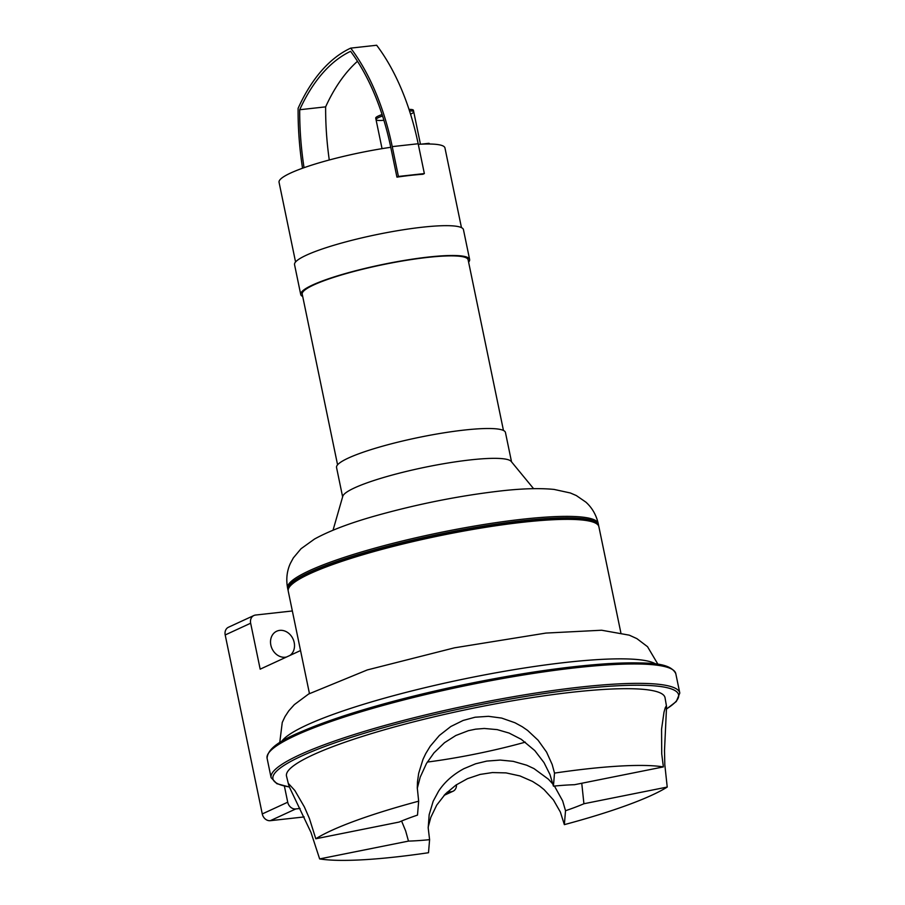 <?xml version="1.0" encoding="UTF-8"?>
<svg xmlns="http://www.w3.org/2000/svg" width="905" height="905" viewBox="0 0 905 905"><rect width="100%" height="100%" fill="white"/><g stroke="black" fill="none" stroke-linecap="round" stroke-linejoin="round"><path stroke-width="1.36" d="M250.651 623.217A7.704 6.426 -114.8 0 1 253.909 615.502L228.456 627.244A7.704 6.426 65.2 0 0 225.198 634.959L250.651 623.217L260.176 669.168L300.539 650.548M253.909 615.502A7.704 6.426 -114.8 0 1 255.595 615.038L292.338 610.966M286.5 657.019A13.858 11.561 -114.8 0 1 271.568 647.584A13.858 11.561 -114.8 0 1 276.715 631.215A13.858 11.561 -114.8 0 1 294.193 642.505A13.858 11.561 -114.8 0 1 289.985 655.412M300.053 808.47L295.754 808.946A7.704 6.426 -114.8 0 1 287.722 802.203L284.396 786.128M456.459 784.737A7.704 6.426 -114.8 0 1 453.043 791.242A7.704 6.426 -114.8 0 1 451.357 791.705L447.217 792.169M427.33 762.067A113.532 16.776 168.3 0 0 461.403 756.727A113.532 16.776 168.3 0 0 525.33 742.145M279.736 742.666L282.258 722.462L284.996 716.602L288.786 710.821L294.34 704.633L308.605 694.033L367.317 669.926L454.48 647.822L545.964 633.07L601.621 630.231L629.28 635.163L636.882 638.625L647.528 646.69L657.98 664.338M620.841 632.686L598.884 526.71A158.635 23.451 168.3 0 0 523 522.23A158.635 23.451 168.3 0 0 364.67 554.222A158.635 23.451 168.3 0 0 288.22 591.044L309.442 693.535M401.582 821.027L405.689 831.005L408.472 841.107L319.646 858.913A190.548 28.168 168.3 0 0 428.506 852.725L429.592 839.67L428.201 827.905L429.162 814.704L433.167 801.242L438.563 791.219C444.581 782.044 453.009 774.544 463.88 768.696L475.6 763.797L486.766 761.094L500.227 760.076L513.237 761.343L526.699 765.211L533.995 768.605L548.441 779.216L553 784.216M554.437 786.049L562.65 800.88L565.523 810.722L564.358 824.636L560.353 812.023L553.441 799.941L544.097 789.646L539.391 785.845L532.536 781.434L519.968 775.936L506.031 772.893L492.411 772.565L480.148 774.42L467.489 778.673L455.962 785.076L445.452 793.911L436.719 805.111L430.814 817.362L428.178 827.136M319.646 858.913L310.981 832.419L289.317 786.909L288.831 783.945L294.838 790.495L304.385 806.955L309.352 818.335L315.8 838.765L399.116 822.068A113.532 16.776 168.3 0 1 417.499 815.1L418.664 801.185L417.273 787.723L417.51 781.535L418.687 773.277L423.008 759.329L425.746 753.582L430.169 746.297L439.355 735.471L450.814 726.511L463.111 720.459L475.091 717.224L488.44 716.319L501.664 718.084L514.968 722.756L522.242 726.726L527.615 730.437L538.068 740.2L546.586 752.123L552.174 764.499L554.516 773.096L553.43 786.151L549.991 774.578L544.018 762.621L534.776 750.573L521.28 739.328L509.085 733.061L497.218 729.622L484.288 728.468L475.6 729.17L468.439 730.663L455.792 735.516L444.525 742.688L433.981 752.858L426.493 763.447L420.214 777.146L417.273 788.413M408.472 841.107A113.532 16.776 168.3 0 0 429.592 839.67M554.516 773.096A190.548 28.168 168.3 0 1 663.376 766.908L574.551 784.703A113.532 16.776 168.3 0 0 553.43 786.151M565.523 810.722A113.532 16.776 168.3 0 0 583.917 803.742L581.757 783.266M564.358 824.636A190.548 28.168 168.3 0 0 667.223 787.056L583.917 803.742M418.664 801.185A190.548 28.168 168.3 0 0 315.8 838.765M663.376 766.908L661.725 753.865L661.566 729.136L663.999 712.19L665.299 707.631L666.204 706.115L666.555 706.601L664.508 750.596L664.813 764.725L667.223 787.056M666.589 706.805L665.051 697.789A193.285 28.564 168.3 0 0 539.674 696.454A193.285 28.564 168.3 0 0 286.523 776.185L288.695 785.099M598.658 525.986A158.635 23.451 168.3 0 0 598.578 525.217A158.635 23.451 168.3 0 0 522.694 520.737A158.635 23.451 168.3 0 0 364.364 552.729A158.635 23.451 168.3 0 0 287.903 589.551A158.635 23.451 168.3 0 0 288.141 590.286M595.456 523.079A157.097 23.225 168.3 0 0 521.925 521.099A157.097 23.225 168.3 0 0 289.928 586.35M225.198 634.959L262.269 813.946A7.704 6.426 65.2 0 0 270.29 820.688L304.182 816.932M410.531 114.143A19.254 2.851 168.3 0 0 413.732 111.79A19.254 2.851 168.3 0 0 409.501 110.896A19.254 2.851 168.3 0 1 413.732 111.79L413.427 110.297A19.254 2.851 168.3 0 0 409.015 109.415M382.046 148.646L376.028 119.596A19.254 2.851 168.3 0 1 382.555 115.987A19.254 2.851 168.3 0 0 376.028 119.596A19.254 2.851 168.3 0 0 383.89 120.275M429.773 144.019A57.75 8.541 168.3 0 0 428.959 143.307L421.074 144.178M429.106 144.008L428.959 143.307M357.475 61.28A221.521 117.718 -96.3 0 0 325.63 106.858L299.702 109.731A221.521 117.718 83.7 0 1 350.586 51.314A175.977 93.52 83.7 0 1 390.756 147.3A84.708 12.523 168.3 0 0 279.057 182.29L295.562 261.975M325.63 106.858A197.267 104.822 -96.3 0 0 329.273 159.993M304.046 167.697A197.267 104.822 83.7 0 1 299.702 109.731M396.933 177.131A84.708 12.523 168.3 0 1 410.61 175.366A84.708 12.523 168.3 0 1 422.873 174.258L424.355 173.579L418.167 143.748A178.93 95.082 -96.3 0 0 376.65 45.25L350.71 48.123A178.93 95.082 83.7 0 1 392.238 146.621L398.415 176.452L396.933 177.131L390.756 147.3M424.355 173.579L398.415 176.452M302.542 168.228A200.22 106.394 83.7 0 1 298.107 108.34A224.474 119.279 83.7 0 1 350.71 48.123M461.46 227.619L444.955 147.934A84.708 12.523 168.3 0 0 418.291 144.325M503.463 430.475L468.123 259.803A84.708 12.523 168.3 0 0 427.601 257.405A84.708 12.523 168.3 0 0 343.052 274.486A84.708 12.523 168.3 0 0 302.225 294.148L337.576 464.819M511.54 461.855L505.454 432.511A86.246 12.749 168.3 0 0 464.197 430.067A86.246 12.749 168.3 0 0 378.12 447.466A86.246 12.749 168.3 0 0 336.547 467.489L342.622 496.834M533.588 488.666L511.178 461.426A86.246 12.749 168.3 0 0 470.374 459.898A86.246 12.749 168.3 0 0 342.78 496.302L333.04 530.194M468.609 262.145A86.246 12.749 168.3 0 0 469.627 259.486L463.451 229.655A86.246 12.749 168.3 0 0 422.194 227.223A86.246 12.749 168.3 0 0 336.106 244.61A86.246 12.749 168.3 0 0 294.544 264.633L300.72 294.464A86.246 12.749 168.3 0 0 302.711 296.501M469.627 259.486A86.246 12.749 168.3 0 0 428.37 257.054A86.246 12.749 168.3 0 0 342.282 274.441A86.246 12.749 168.3 0 0 300.72 294.464M382.091 114.55A19.254 2.851 168.3 0 0 375.722 118.103L376.028 119.596M655.797 664.032A193.285 28.564 168.3 0 0 463.79 679.033A193.285 28.564 168.3 0 0 281.613 741.523M671.601 669.033A207.143 30.623 168.3 0 0 464.921 684.485A207.143 30.623 168.3 0 0 269.102 752.394M267.088 758.277C267.971 743.48 296.263 732.677 341.479 716.624C376.22 705.244 415.938 694.814 460.634 685.357C517.015 673.637 566.304 666.385 608.511 663.625C646.362 662.29 669.745 661.646 675.786 673.637A208.682 30.849 168.3 0 0 465.181 685.752A208.682 30.849 168.3 0 0 267.088 758.277L271.104 777.667L276.806 783.673L289.362 787.033M675.786 673.637L679.802 693.026A208.682 30.849 168.3 0 0 469.197 705.142A208.682 30.849 168.3 0 0 271.104 777.667M666.702 708.785A207.143 30.623 168.3 0 0 469.616 706.839A207.143 30.623 168.3 0 0 289.317 786.909M522.389 519.244A158.635 23.451 168.3 0 0 364.048 551.236A158.635 23.451 168.3 0 0 287.598 588.069C285.957 579.223 286.896 570.976 290.403 563.34L293.333 557.921L301.014 548.747L314.533 539.029C329.827 530.613 350.823 522.694 377.532 515.273C418.732 503.836 459.491 495.759 499.809 491.053C521.45 488.542 539.55 487.999 554.075 489.424L570.342 492.976L576.315 495.555L585.886 502.139C592.13 507.762 596.259 514.956 598.273 523.724A158.635 23.451 168.3 0 0 522.389 519.244M444.581 794.828L451.357 791.705M270.29 820.688L295.754 808.946M262.269 813.946L287.722 802.203M418.167 143.748L392.238 146.621M666.702 708.909L676.307 701.511L679.802 693.026M287.598 588.069L287.903 589.551M598.273 523.724L598.578 525.217M444.084 795.371L453.043 791.242M420.452 144.212L413.732 111.79"/></g></svg>
